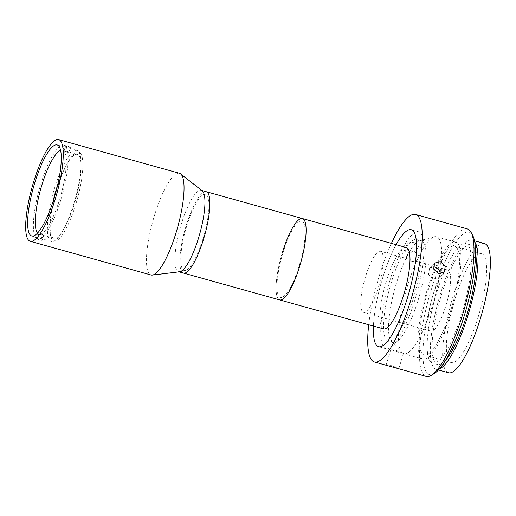 <?xml version="1.0" encoding="UTF-8"?>
<svg xmlns="http://www.w3.org/2000/svg" width="516" height="516" viewBox="0 0 516 516"><rect width="100%" height="100%" fill="white"/><g stroke="black" fill="none" stroke-linecap="round" stroke-linejoin="round"><path stroke-width="0.39" stroke-dasharray="2.58 1.94" d="M406.305 247.532A42.241 10.23 -74.4 0 0 386.22 281.646A42.241 10.23 -74.4 0 0 383.607 328.905M282.349 252.672A42.241 10.23 -74.4 0 0 279.736 299.925A42.241 10.23 -74.4 0 1 282.349 252.672A42.241 10.23 -74.4 0 1 302.434 218.552M389.799 280.833A60.72 14.7 -74.4 0 0 386.045 348.771A60.72 14.7 -74.4 0 0 414.916 299.725A60.72 14.7 -74.4 0 0 418.676 231.794A60.72 14.7 -74.4 0 0 389.799 280.833M382.395 278.769A60.72 14.7 -74.4 0 0 373.436 326.067A60.72 14.7 -74.4 0 1 382.395 278.769A60.72 14.7 -74.4 0 1 396.133 244.694A60.72 14.7 -74.4 0 0 382.395 278.769M378.576 286.748A31.682 7.669 -74.4 0 0 380.531 251.305A31.682 7.669 -74.4 0 0 365.47 276.892A31.682 7.669 -74.4 0 0 363.509 312.335A31.682 7.669 -74.4 0 0 378.576 286.748M445.921 305.536A31.682 7.669 -74.4 0 0 447.882 270.087A31.682 7.669 -74.4 0 0 432.814 295.674A31.682 7.669 -74.4 0 0 430.854 331.117A31.682 7.669 -74.4 0 0 445.921 305.536M426.809 291.159A60.72 14.7 -74.4 0 0 423.055 359.091A60.72 14.7 -74.4 0 0 451.926 310.051A60.72 14.7 -74.4 0 0 455.686 242.12A60.72 14.7 -74.4 0 0 426.809 291.159M440.219 271.668A60.72 14.7 -74.4 0 0 436.426 236.747A60.72 14.7 -74.4 0 0 434.22 236.786A60.72 14.7 -74.4 0 0 407.556 285.787A60.72 14.7 -74.4 0 0 401.932 352.544A60.72 14.7 -74.4 0 0 403.796 353.718A60.72 14.7 -74.4 0 0 432.672 304.679A60.72 14.7 -74.4 0 0 439.884 273.854M396.372 283.445A52.8 12.784 -74.4 0 0 391.483 341.489A52.8 12.784 -74.4 0 0 393.108 342.514A52.8 12.784 -74.4 0 0 418.212 299.873A52.8 12.784 -74.4 0 0 421.482 240.798A52.8 12.784 -74.4 0 0 419.56 240.837A52.8 12.784 -74.4 0 0 396.372 283.445M391.438 282.065A52.8 12.784 -74.4 0 0 388.174 341.14A52.8 12.784 -74.4 0 0 413.277 298.493A52.8 12.784 -74.4 0 0 416.547 239.424A52.8 12.784 -74.4 0 0 391.438 282.065M391.251 365.373L386.22 364.735L388.535 365.844L398.855 368.572L391.251 365.373M398.584 352.26L390.805 349.635L395.856 350.209L403.441 353.473L398.584 352.26M467.341 228.923A76.562 18.537 -74.4 0 0 430.937 290.76A76.562 18.537 -74.4 0 0 426.197 376.416M391.418 243.378A76.562 18.537 -74.4 0 0 379.125 276.305A76.562 18.537 -74.4 0 0 368.714 324.751M434.304 373.507A73.923 17.899 105.6 0 1 433.95 291.856A73.923 17.899 105.6 0 1 472.772 235.606M475.539 253.001A62.043 15.022 -74.4 0 0 470.844 244.977A62.043 15.022 -74.4 0 0 441.341 295.081A62.043 15.022 -74.4 0 0 437.503 364.496A62.043 15.022 -74.4 0 0 445.676 360.052M436.407 293.707A62.043 15.022 -74.4 0 0 432.569 363.116A62.043 15.022 -74.4 0 0 462.072 313.012A62.043 15.022 -74.4 0 0 465.909 243.597A62.043 15.022 -74.4 0 0 436.407 293.707M484.524 243.584A67.054 16.235 -74.4 0 0 452.635 297.745A67.054 16.235 -74.4 0 0 448.488 372.765M474.752 242.036A67.054 16.235 -74.4 0 0 472.192 240.146A67.054 16.235 -74.4 0 0 440.303 294.301A67.054 16.235 -74.4 0 0 436.155 369.327A67.054 16.235 -74.4 0 0 439.322 369.03M451.055 309.394A56.496 13.68 -74.4 0 0 454.551 246.184A56.496 13.68 -74.4 0 0 427.68 291.817A56.496 13.68 -74.4 0 0 424.191 355.021A56.496 13.68 -74.4 0 0 451.055 309.394M478.19 316.966A56.496 13.68 -74.4 0 0 481.686 253.756A56.496 13.68 -74.4 0 0 454.822 299.383A56.496 13.68 -74.4 0 0 451.326 362.593A56.496 13.68 -74.4 0 0 478.19 316.966M414.413 242.172L408.195 242.836L405.473 247.332L409.736 252.04L415.928 251.137L418.657 246.59L414.413 242.172M410.285 261.767L406.021 257.02L408.743 252.53L414.954 251.898L419.198 256.278L416.483 260.825L410.285 261.767M433.247 266.888L429.538 268.468L428.486 274.447L433.272 279.059L439.116 277.55L440.6 273.841M179.439 173.279A52.8 12.784 -74.4 0 0 154.329 215.927A52.8 12.784 -74.4 0 0 151.065 275.002M202.201 190.817A42.241 10.23 -74.4 0 0 201.279 190.333A42.241 10.23 -74.4 0 0 181.187 224.454A42.241 10.23 -74.4 0 0 178.575 271.713A42.241 10.23 -74.4 0 0 179.613 271.784M186.121 225.827A42.241 10.23 -74.4 0 0 183.509 273.087A42.241 10.23 -74.4 0 1 186.121 225.827A42.241 10.23 -74.4 0 1 206.213 191.713A42.241 10.23 -74.4 0 0 186.121 225.827M73.969 203.304A47.259 11.442 -74.4 0 0 76.89 150.433A47.259 11.442 -74.4 0 0 54.419 188.598A47.259 11.442 -74.4 0 0 51.497 241.469A47.259 11.442 -74.4 0 0 73.969 203.304M79.78 152.549A46.201 11.184 -74.4 0 0 67.415 163.243A46.201 11.184 -74.4 0 0 50.02 225.602A46.201 11.184 -74.4 0 0 53.032 240.585A46.201 11.184 -74.4 0 0 75.962 203.755A46.201 11.184 -74.4 0 0 79.78 152.549M62.804 150.362L67.738 151.743L69.273 146.705L64.339 145.325L62.804 150.362A43.563 10.546 -74.4 0 0 62.468 150.246A43.563 10.546 -74.4 0 0 60.591 150.369M38.726 234.045L43.66 235.419L42.125 240.456L37.191 239.082L38.726 234.045A43.563 10.546 -74.4 0 0 39.061 234.161A43.563 10.546 -74.4 0 0 59.772 198.983A43.563 10.546 -74.4 0 0 63.894 151.188L68.834 152.562A43.563 10.546 -74.4 0 0 67.738 151.743M54.477 196.977A43.563 10.546 -74.4 0 0 53.864 238.289A43.563 10.546 -74.4 0 0 74.575 203.111A43.563 10.546 -74.4 0 0 77.271 154.374A43.563 10.546 -74.4 0 0 56.56 189.559A43.563 10.546 -74.4 0 0 56.412 190.043M64.339 145.325A48.839 11.823 -74.4 0 0 40.661 184.605A48.839 11.823 -74.4 0 0 36.101 238.263L41.035 239.637L42.564 234.599A43.563 10.546 -74.4 0 0 43.66 235.419M37.52 233.09A43.563 10.546 -74.4 0 0 37.629 233.219L36.101 238.263M68.834 152.562L70.363 147.524A48.839 11.823 105.6 0 0 69.273 146.705M63.894 151.188L65.429 146.151L70.363 147.524M37.191 239.082A48.839 11.823 -74.4 0 0 60.869 199.802A48.839 11.823 -74.4 0 0 65.429 146.151M42.125 240.456A48.839 11.823 105.6 0 1 41.035 239.637M42.564 234.599L37.629 233.219M282.891 253.079A39.603 9.585 105.6 0 1 302.55 221.512A39.603 9.585 105.6 0 1 299.274 265.405A39.603 9.585 105.6 0 1 279.62 296.971A39.603 9.585 105.6 0 1 282.891 253.079M186.669 226.24A39.603 9.585 105.6 0 1 206.323 194.667A39.603 9.585 105.6 0 1 203.052 238.56A39.603 9.585 105.6 0 1 183.399 270.132A39.603 9.585 105.6 0 1 186.669 226.24M386.045 348.771L378.641 346.707M418.676 231.794L411.271 229.73M447.882 270.087L380.531 251.305M423.055 359.091L403.796 353.718M391.483 341.489L401.932 352.544M393.108 342.514L388.174 341.14M421.482 240.798L416.547 239.424M419.56 240.837L434.22 236.786M455.686 242.12L436.426 236.747M430.854 331.117L363.509 312.335M390.805 349.635L386.22 364.735M437.503 364.496L432.569 363.116M438.471 369.972L436.155 369.327M481.686 253.756L454.551 246.184M406.021 257.02L405.473 247.332M429.538 268.468L434.678 263.05M439.122 277.55L444.257 272.132M419.198 256.278L418.657 246.59M451.326 362.593L424.191 355.021M474.507 240.791L472.192 240.146M470.844 244.977L465.909 243.597M403.441 353.473L398.855 368.572M179.071 271.848L178.575 271.713M76.89 150.433L57.153 144.925M51.497 241.469L31.76 235.96M201.769 190.475L201.279 190.333M67.415 163.243A139.946 139.946 0 0 0 57.553 185.405M53.051 201.537A139.946 139.946 0 0 0 50.02 225.602M77.271 154.374L62.468 150.246M53.864 238.289L39.061 234.161"/><path stroke-width="0.77" d="M179.071 271.848L183.509 273.087A42.241 10.23 -74.4 0 0 203.594 238.972A42.241 10.23 -74.4 0 1 183.509 273.087L383.607 328.905A42.241 10.23 -74.4 0 0 403.693 294.791A42.241 10.23 -74.4 0 0 406.305 247.532L302.434 218.552A42.241 10.23 -74.4 0 0 282.349 252.672M279.736 299.925A42.241 10.23 -74.4 0 0 299.822 265.811A42.241 10.23 -74.4 0 0 302.434 218.552A42.241 10.23 -74.4 0 1 299.822 265.811A42.241 10.23 -74.4 0 1 279.736 299.925M373.436 326.067A60.72 14.7 -74.4 0 0 378.641 346.707A60.72 14.7 -74.4 0 0 407.517 297.661A60.72 14.7 -74.4 0 0 411.271 229.73A60.72 14.7 -74.4 0 0 396.133 244.694A60.72 14.7 -74.4 0 1 415.702 236.754A60.72 14.7 -74.4 0 1 407.517 297.661A60.72 14.7 -74.4 0 1 384.252 344.714A60.72 14.7 -74.4 0 1 373.436 326.067M439.884 273.854A60.72 14.7 -74.4 0 0 440.219 271.668M368.714 324.751A76.562 18.537 -74.4 0 0 374.384 361.961L426.197 376.416A76.562 18.537 -74.4 0 0 431.305 375.325A76.562 18.537 -74.4 0 0 462.607 314.579A76.562 18.537 -74.4 0 0 471.147 232.497A76.562 18.537 -74.4 0 0 467.341 228.923L415.528 214.469A76.562 18.537 -74.4 0 0 391.418 243.378M374.384 361.961A76.562 18.537 -74.4 0 0 410.794 300.125A76.562 18.537 -74.4 0 0 415.528 214.469M471.147 232.497L472.772 235.606A73.923 17.899 105.6 0 1 464.529 314.857A73.923 17.899 105.6 0 1 434.304 373.507L431.305 375.325M445.676 360.052A62.043 15.022 -74.4 0 0 467.006 314.386A62.043 15.022 -74.4 0 0 475.539 253.001M438.471 369.972L448.488 372.765A67.054 16.235 -74.4 0 0 480.377 318.611A67.054 16.235 -74.4 0 0 484.524 243.584L474.507 240.791M439.322 369.03A67.054 16.235 -74.4 0 0 468.038 315.166A67.054 16.235 -74.4 0 0 474.752 242.036M438.426 273.622L433.621 269.023L434.678 263.05L440.367 261.702L445.314 266.146L444.257 272.132L438.426 273.622M440.6 273.841L439.071 269.668L435.214 267.14L433.247 266.888M30.27 241.301L151.065 275.002A52.8 12.784 -74.4 0 0 152.368 275.086A52.8 12.784 -74.4 0 0 176.175 232.355A52.8 12.784 -74.4 0 0 180.6 173.879A52.8 12.784 -74.4 0 0 179.439 173.279L58.643 139.584A52.8 12.784 -74.4 0 0 33.534 182.232A52.8 12.784 -74.4 0 0 30.27 241.301A52.8 12.784 -74.4 0 0 55.373 198.66A52.8 12.784 -74.4 0 0 58.643 139.584M152.368 275.086L179.613 271.784A42.241 10.23 -74.4 0 0 198.66 237.592A42.241 10.23 -74.4 0 0 202.201 190.817L180.6 173.879M54.232 197.796A47.259 11.442 -74.4 0 0 57.153 144.925A47.259 11.442 -74.4 0 0 34.682 183.09A47.259 11.442 -74.4 0 0 31.76 235.96A47.259 11.442 -74.4 0 0 54.232 197.796M302.434 218.552L206.213 191.713A42.241 10.23 -74.4 0 1 203.594 238.972A42.241 10.23 -74.4 0 0 206.213 191.713L201.769 190.475M60.591 150.369A43.563 10.546 -74.4 0 0 41.757 185.425A43.563 10.546 -74.4 0 0 37.52 233.09M56.412 190.043A43.563 10.546 -74.4 0 0 54.477 196.977M57.553 185.405A139.946 139.946 0 0 0 53.051 201.537"/></g></svg>
